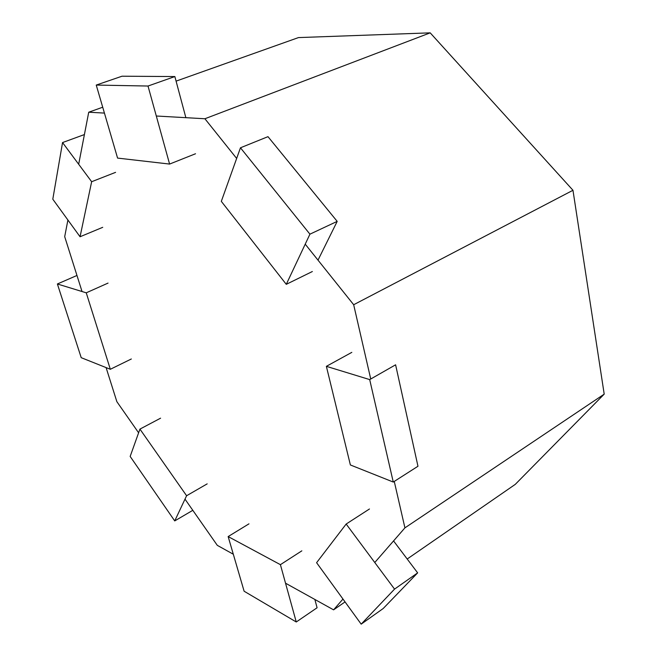 <?xml version="1.0" encoding="UTF-8"?>
<svg xmlns="http://www.w3.org/2000/svg" width="657" height="657" viewBox="0 0 657 657"><rect width="100%" height="100%" fill="white"/><g stroke="black" fill="none" stroke-linecap="round" stroke-linejoin="round"><path stroke-width="0.99" d="M393.264 482.049L350.378 464.959L326.373 366.335L369.694 379.598L393.264 482.049L417.967 466.256L395.604 364.807L369.694 379.598M351.815 352.366L326.373 366.335M80.055 236.758L52.798 199.194L62.546 142.561L91.651 181.718L80.055 236.758L102.722 227.322M84.408 134.562L62.546 142.561M115.583 172.356L91.651 181.718M221.319 201.362L240.462 147.792L309.932 234.171L286.28 284.333L221.319 201.362M309.932 234.171L337.197 221.376L267.982 136.664L240.462 147.792M312.362 271.522L286.28 284.333M337.197 221.376L318.004 260.139M117.578 158.091L96.242 85.065L148.014 86.034L169.596 164.069L117.578 158.091M148.014 86.034L174.852 76.557L122.013 76.212L96.242 85.065M195.523 153.754L169.596 164.069M174.852 76.557L185.865 117.677M110.327 369.283L81.213 357.679L57.389 283.98L86.248 292.817L110.327 369.283L131.334 358.985M76.968 275.464L57.389 283.98M108.044 283.093L86.248 292.817M186.596 495.739L174.729 520.919L130.16 456.443L139.933 429.103L186.596 495.739L207.185 483.864M192.813 510.317L174.729 520.919M160.587 418.18L139.933 429.103M280.408 564.667L296.258 621.982L244.117 591.226L228.151 536.572L280.408 564.667L301.842 550.837M314.859 599.455L317.085 607.766L296.258 621.982M248.97 523.843L228.151 536.572M346.165 524.04L394.545 589.115L361.186 624.15L316.592 562.696L346.165 524.04L369.464 508.986M393.559 540.925L417.647 572.871L394.545 589.115M417.647 572.871L383.187 608.53L361.186 624.15M407.192 559.008L515.277 484.365L604.202 394.134L404.926 527.858L394.257 481.417M370.737 378.999L353.671 304.733L305.218 244.158M604.202 394.134L572.97 190.284L353.671 304.733M345.056 601.919L333.584 609.844L342.97 599.053M374.769 562.515L404.926 527.858M184.995 499.139L217.303 545.351L233.309 554.229M285.532 583.194L333.584 609.844M106.089 367.592L116.864 401.673L138.611 432.791M67.909 220.021L64.698 236.66L82.043 291.527M102.722 107.222L88.728 112.207L78.676 164.258M572.97 190.284L430.195 32.85L298.459 37.589L176.076 81.131M430.195 32.85L204.902 118.753L156.309 116.01M104.43 113.086L88.728 112.207M236.651 158.444L204.902 118.753"/></g></svg>
